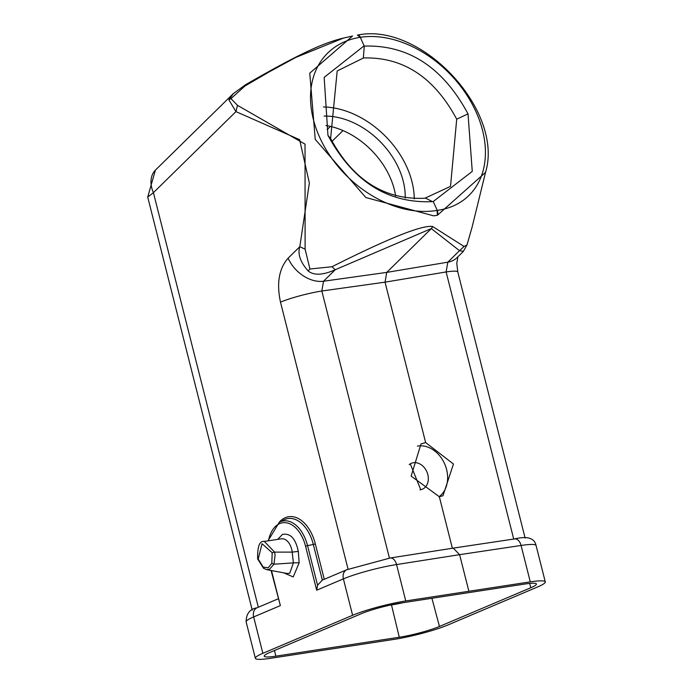 <?xml version="1.0" encoding="UTF-8"?>
<svg xmlns="http://www.w3.org/2000/svg" width="693" height="693" viewBox="0 0 693 693"><rect width="100%" height="100%" fill="white"/><g stroke="black" fill="none" stroke-linecap="round" stroke-linejoin="round"><path stroke-width="1.04" d="M464.05 246.474L459.52 250.684L431.323 228.612L432.675 226.533L464.05 246.474L466.969 244.976L463.167 251.62L457.129 257.553A30.787 22.202 -134.5 0 1 447.817 262.179L459.52 250.684L463.444 251.342M431.444 228.595L432.675 226.533L431.323 228.612L386.737 272.392L447.817 262.179L446.119 271.951A30.787 3.751 -14.2 0 1 457.796 271.985L456.791 263.349L457.882 256.808M432.675 226.533C422.47 224.731 388.912 238.132 331.99 266.736L335.23 269.742C322.929 275.225 313.903 275.632 308.168 270.972C300.294 262.093 297.505 254.002 299.809 246.699L305.111 249.185L305.033 144.144L237.474 105.336L235.966 111.616L153.422 192.671A27.27 19.664 -134.5 0 1 155.578 169.95A27.27 19.664 -134.5 0 1 155.604 169.924M425.632 442.55L453.447 464.007L442.974 495.755L439.336 496.725L411.148 476.091L420.998 443.944L425.632 442.55L385.039 282.164L386.737 272.392L323.527 281.237L321.838 291.008A30.787 3.751 -14.2 0 0 280.492 302.148L348.068 569.213M537.777 586.884A39.579 4.816 165.8 0 0 545.287 581.912A39.579 4.816 165.8 0 0 530.284 581.86L405.76 600.952A39.579 4.816 165.8 0 0 352.607 615.28L262.864 653.317A39.579 4.816 165.8 0 0 255.353 658.298A39.579 4.816 165.8 0 0 270.348 658.35L394.88 639.258A39.579 4.816 165.8 0 0 448.033 624.93L537.777 586.884M439.457 626.463A29.608 3.604 -14.2 0 1 399.289 637.239L275.84 656.167A29.608 3.604 -14.2 0 1 264.215 656.184A29.608 3.604 -14.2 0 1 269.837 652.468L361.183 613.747A29.608 3.604 -14.2 0 1 401.351 602.962L524.8 584.034A29.608 3.604 -14.2 0 1 536.417 584.008A29.608 3.604 -14.2 0 1 530.803 587.742L439.457 626.463L431.912 598.276M389.639 605.223L391.484 604.937A29.028 3.534 165.8 0 0 403.092 602.702M395.642 195.98A69.629 50.217 45.5 0 0 325.996 125.537M409.875 464.111L410.334 464.033L420.764 489.717M409.225 464.605A14.077 10.967 -113 0 1 411.356 463.305A14.077 10.967 -113 0 1 413.426 462.725A14.077 10.967 -113 0 1 427.824 474.584A14.077 10.967 -113 0 1 422.349 489.223A14.077 10.967 -113 0 1 420.279 489.804A14.077 10.967 -113 0 1 420.001 489.847M438.964 496.777A27.919 21.76 67 0 0 446.604 469.542A27.919 21.76 67 0 0 418.044 446.015A27.919 21.76 67 0 0 417.42 446.119M452.373 548.258L439.336 496.725M468.823 591.06L459.615 554.669L453.222 548.12L514.578 538.929A8.792 5.527 81.5 0 1 521.075 545.46A39.579 4.816 -14.2 0 1 536.079 545.512C534.502 538.063 527.338 535.871 514.578 538.929M281.046 538.885A14.016 8.619 81.3 0 1 281.384 538.816A14.016 8.619 81.3 0 1 281.436 538.808L264.319 541.432L274.584 552.113L292.203 552.113L298.302 551.403C295.66 538.617 290.384 532.952 282.493 534.416L277.616 539.423M283.636 572.799L293.234 576.931L299.159 562.733L293.39 562.872L292.203 552.113M264.319 541.432L263.808 541.536M263.539 568.277L266.597 569.629L269.482 569.291L273.978 564.206L275.086 555.024L274.584 552.113L272.176 552.728L262.041 543.71L258.203 559M264.033 568.416L257.995 558.731M263.522 568.269L257.666 558.974C257.346 546.491 259.554 540.644 264.293 541.432M263.149 567.03L268.148 567.827L271.812 563.357L273.978 564.206L293.39 562.872L289.761 573.241L287.127 573.492L266.684 569.646M272.176 552.728L271.812 563.357M155.397 170.131L147.713 197.081L153.422 192.671L258.324 607.241M466.969 244.976L471.959 227.676L485.421 172.843M363.34 58.039L363.998 57.943C403.404 57.043 434.312 77.46 456.713 119.179L450.519 186.365L424.852 198.25C384.52 200.06 353.101 180.154 330.604 138.513L337.188 70.955L363.34 58.039L364.275 46.171L360.282 37.309A99.913 73.129 44.8 0 0 318.546 134.754A99.913 73.129 44.8 0 0 433.497 210.915A99.913 73.129 44.8 0 0 437.118 210.395L437.37 215.28L485.533 172.392C504.313 110.715 421.257 21.743 357.51 35.092L357.441 35.1M305.111 249.185L309.927 269.005L331.99 266.736M437.118 210.395A4.401 2.659 80.3 0 1 437.37 215.28A104.011 76.126 -135.2 0 1 433.61 215.826L365.843 197.531L315.228 139.345L309.771 73.163L352.564 36.027L343.468 38.08L295.798 57.432L268.702 72.167L244.967 86.01L230.942 98.614L237.474 105.336M357.389 35.109L357.501 35.092A4.401 2.642 -98.8 0 0 357.389 35.109L360.403 37.292A99.913 70.981 -133.8 0 1 361.477 37.136A99.913 70.981 46.2 0 1 363.938 36.85A99.913 70.981 46.2 0 1 477.243 114.631A99.913 70.981 46.2 0 1 437.231 210.369L433.238 201.516L472.262 171.396L468.018 113.869C443.096 67.593 408.749 44.993 364.986 46.067L363.556 46.284L324.159 77.365L327.954 135.343C352.962 181.523 387.82 203.621 432.519 201.628L425.528 198.146M431.211 228.629L335.23 269.742L323.527 281.237A30.787 22.202 -134.5 0 1 288.106 258.186C278.993 268.581 276.455 283.238 280.492 302.148M288.106 258.186L299.809 246.699L309.355 183.056L299.619 139.674L235.966 111.616L228.863 99.844L233.42 93.52M271.067 570.408L280.362 605.604L271.474 570.486M268.451 540.826A31.48 19.352 -98.7 0 1 285.871 522.721A31.48 19.352 -98.7 0 1 305.266 545.131A31.48 19.352 -98.7 0 1 305.544 546.197L316.684 590.202L317.559 585.204L322.34 580.119M233.229 93.711L245.452 84.797L244.967 86.01M414.267 198.9A80.353 57.952 45.5 0 0 407.06 167.593A80.353 57.952 45.5 0 0 323.432 106.956M324.081 116.069A69.932 50.442 -134.5 0 1 405.188 198.077M513.712 539.059L446.119 271.951L385.039 282.164L321.838 291.008L389.431 558.125M405.76 600.952L396.552 564.552L459.615 554.669L521.075 545.46L530.284 581.86M391.484 604.937L399.289 637.239M529.643 583.419L530.803 587.742M316.684 590.202L343.39 578.88A39.579 4.816 -14.2 0 1 396.552 564.552A8.792 5.284 -98.9 0 0 390.237 557.995L346.821 569.733A8.792 6.852 67 0 0 343.39 578.88L352.607 615.28M262.864 653.317L253.655 616.926L280.362 605.604M298.302 551.403L299.159 562.733M292.221 552.113A14.042 8.628 -98.7 0 0 292.125 551.429M281.436 538.808A14.016 8.619 81.3 0 1 292.108 551.429M255.353 658.298L246.136 621.907A39.579 4.816 -14.2 0 1 253.655 616.926A8.792 6.852 -113 0 1 257.077 607.778L278.248 598.795M466.822 245.435L471.95 227.694M309.927 269.005L308.168 270.972M279.028 522.444A36.538 22.453 81.3 0 1 315.324 543.901L324.272 579.287M305.544 546.197L307.545 545.625A33.177 20.392 -98.7 0 0 307.25 544.507A33.177 20.392 -98.7 0 0 280.327 521.812A33.177 20.392 -98.7 0 0 279.279 522.305L283.645 520.001A34.832 21.414 81.3 0 1 284.745 519.473A34.832 21.414 81.3 0 1 313.323 544.473L315.324 543.901M279.279 522.305L267.974 540.895M317.559 585.204L307.545 545.625L313.323 544.473L322.34 580.093M230.942 98.614L228.863 99.844M360.282 37.309A4.401 2.642 -98.8 0 0 357.501 35.092A4.401 2.772 -98.7 0 0 357.423 35.1M327.954 135.343L330.604 138.513M468.018 113.869L456.713 119.179M360.403 37.292A4.401 2.772 -98.7 0 0 357.51 35.083L357.501 35.092M437.231 210.369A4.401 2.746 82.3 0 1 437.37 215.28M327.183 129.565L330.396 126.403M342.983 130.579L331.956 141.433M275.84 656.167L274.471 650.502M457.796 271.985L525.121 538.063M545.287 581.912L536.079 545.512M147.722 197.089L252.235 610.135M346.821 569.733L321.985 580.258M453.187 548.128L390.237 557.995M257.077 607.778C249.792 609.06 246.145 613.773 246.136 621.907M155.578 169.95L233.246 93.694M245.452 84.797C300.303 53.11 324.515 42.524 343.511 38.072"/></g></svg>
